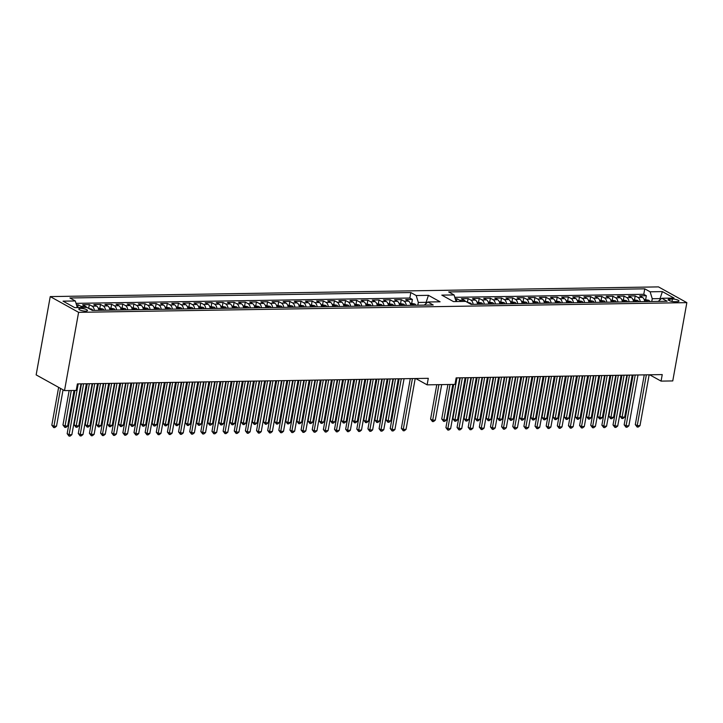 <?xml version="1.0" encoding="UTF-8"?>
<svg xmlns="http://www.w3.org/2000/svg" width="723" height="723" viewBox="0 0 723 723"><rect width="100%" height="100%" fill="white"/><g stroke="black" fill="none" stroke-linecap="round" stroke-linejoin="round"><path stroke-width="1.08" d="M644.247 374.876L635.3 424.618L637.216 425.684L646.362 374.839M640 425.639L638.282 427.031L637.171 427.049L637.216 425.684L640 425.639L649.146 374.803M637.171 427.049L635.3 424.618M644.13 299.485L648.811 300.289A3.633 2.124 89.1 0 1 649.814 301.527M627.338 375.147L619.963 416.114L621.879 417.171L624.672 417.126L632.236 375.065M647.7 301.554A3.633 2.124 -90.9 0 0 647.239 300.795L645.901 300.822A3.633 2.124 89.1 0 1 646.362 301.581M629.453 375.11L621.843 418.536L619.963 416.114M624.672 417.126L622.955 418.518L621.843 418.536M633.104 375.056L624.157 424.799L626.073 425.856L635.219 375.02M628.856 425.811L627.148 427.203L626.028 427.221L626.073 425.856L628.856 425.811L638.011 374.975M626.028 427.221L624.157 424.799M621.97 375.237L613.023 424.97L614.939 426.037L624.085 375.201M617.722 425.992L616.005 427.383L614.893 427.401L614.939 426.037L617.722 425.992L626.868 375.156M614.893 427.401L613.023 424.97M610.827 375.409L601.879 425.151L603.795 426.218L612.941 375.373M606.579 426.172L604.862 427.564L603.75 427.573L603.795 426.218L606.579 426.172L615.725 375.336M603.75 427.573L601.879 425.151M599.692 375.589L590.736 425.332L592.652 426.389L601.798 375.553M595.436 426.344L593.728 427.736L592.607 427.754L592.652 426.389L595.436 426.344L604.591 375.508M592.607 427.754L590.736 425.332M632.986 299.665L637.668 300.461A3.633 2.124 89.1 0 1 638.68 301.699M616.195 375.327L608.829 416.285L610.745 417.352L613.529 417.307L621.093 375.246M636.565 301.735A3.633 2.124 -90.9 0 0 636.095 300.976L634.758 300.994A3.633 2.124 89.1 0 1 635.228 301.753M618.31 375.291L610.7 418.716L608.829 416.285M613.529 417.307L611.812 418.698L610.7 418.716M621.843 299.837L626.525 300.641A3.633 2.124 89.1 0 1 627.537 301.88M605.061 375.499L597.686 416.466L599.602 417.533L602.386 417.487L609.959 375.427M625.422 301.916A3.633 2.124 -90.9 0 0 624.961 301.157L623.624 301.175A3.633 2.124 89.1 0 1 624.085 301.934M607.175 375.472L599.557 418.888L597.686 416.466M602.386 417.487L600.668 418.87L599.557 418.888M610.709 300.018L615.39 300.822A3.633 2.124 89.1 0 1 616.394 302.06M593.917 375.68L586.543 416.638L588.459 417.704L591.251 417.659L598.816 375.599M614.279 302.087A3.633 2.124 -90.9 0 0 613.818 301.328L612.48 301.355A3.633 2.124 89.1 0 1 612.941 302.115M596.032 375.644L588.423 419.069L586.543 416.638M591.251 417.659L589.534 419.051L588.423 419.069M599.566 300.199L604.247 300.994A3.633 2.124 89.1 0 1 605.259 302.232M582.774 375.861L575.409 416.819L577.325 417.885L580.108 417.84L587.672 375.779M603.145 302.268A3.633 2.124 -90.9 0 0 602.675 301.509L601.337 301.527A3.633 2.124 89.1 0 1 601.807 302.286M584.889 375.824L577.279 419.25L575.409 416.819M580.108 417.84L578.391 419.232L577.279 419.25M588.549 375.761L579.602 425.504L581.518 426.57L590.664 375.734M584.301 426.525L582.584 427.917L581.473 427.935L581.518 426.57L584.301 426.525L593.447 375.689M581.473 427.935L579.602 425.504M588.423 300.37L593.104 301.175A3.633 2.124 89.1 0 1 594.116 302.413M571.64 376.032L564.265 416.999L566.181 418.057L568.965 418.021L576.538 375.96M592.001 302.449A3.633 2.124 -90.9 0 0 591.541 301.69L590.203 301.708A3.633 2.124 89.1 0 1 590.664 302.467M573.755 376.005L566.136 419.421L564.265 416.999M568.965 418.021L567.257 419.403L566.136 419.421M577.406 375.942L568.459 425.684L570.375 426.751L579.521 375.906M573.158 426.706L571.441 428.088L570.33 428.106L570.375 426.751L573.158 426.706L582.304 375.861M570.33 428.106L568.459 425.684M577.288 300.551L581.97 301.346A3.633 2.124 89.1 0 1 582.973 302.585M560.497 376.213L553.122 417.171L555.047 418.237L557.831 418.192L565.395 376.132M580.858 302.621A3.633 2.124 -90.9 0 0 580.397 301.862L579.06 301.889A3.633 2.124 89.1 0 1 579.521 302.648M562.611 376.177L555.002 419.602L553.122 417.171M557.831 418.192L556.114 419.584L555.002 419.602M566.272 376.123L557.316 425.856L559.231 426.922L568.377 376.087M562.024 426.877L560.307 428.269L559.186 428.287L559.231 426.922L562.024 426.877L571.17 376.041M559.186 428.287L557.316 425.856M566.145 300.723L570.827 301.527A3.633 2.124 89.1 0 1 571.839 302.765M549.353 376.394L541.988 417.352L543.904 418.418L546.687 418.373L554.252 376.312M569.724 302.801A3.633 2.124 -90.9 0 0 569.254 302.042L567.917 302.06A3.633 2.124 89.1 0 1 568.386 302.82M551.468 376.358L543.859 419.783L541.988 417.352M546.687 418.373L544.97 419.765L543.859 419.783M555.128 376.294L546.181 426.037L548.097 427.103L557.243 376.267M550.881 427.058L549.164 428.45L548.052 428.468L548.097 427.103L550.881 427.058L560.027 376.222M548.052 428.468L546.181 426.037M555.002 300.904L559.692 301.708A3.633 2.124 89.1 0 1 560.696 302.946M538.219 376.566L530.845 417.533L532.761 418.59L535.544 418.545L543.118 376.493M558.581 302.973A3.633 2.124 -90.9 0 0 558.12 302.223L556.782 302.241A3.633 2.124 89.1 0 1 557.243 303M540.334 376.529L532.715 419.955L530.845 417.533M535.544 418.545L533.836 419.936L532.715 419.955M543.985 376.475L535.038 426.218L536.954 427.275L546.1 376.439M539.738 427.239L538.02 428.622L536.909 428.64L536.954 427.275L539.738 427.239L548.884 376.394M536.909 428.64L535.038 426.218M543.868 301.084L548.549 301.88A3.633 2.124 89.1 0 1 549.561 303.118M527.076 376.746L519.71 417.704L521.626 418.771L524.41 418.725L531.974 376.665M547.438 303.154A3.633 2.124 -90.9 0 0 546.977 302.395L545.639 302.422A3.633 2.124 89.1 0 1 546.1 303.172M529.191 376.71L521.581 420.135L519.71 417.704M524.41 418.725L522.693 420.117L521.581 420.135M532.724 301.256L537.406 302.06A3.633 2.124 89.1 0 1 538.418 303.299M515.933 376.927L508.567 417.885L510.483 418.951L513.267 418.906L520.831 376.846M536.303 303.335A3.633 2.124 -90.9 0 0 535.833 302.576L534.505 302.594A3.633 2.124 89.1 0 1 534.966 303.353M518.048 376.891L510.438 420.316L508.567 417.885M513.267 418.906L511.55 420.298L510.438 420.316M521.581 301.437L526.272 302.241A3.633 2.124 89.1 0 1 527.275 303.479M504.799 377.099L497.424 418.066L499.34 419.123L502.124 419.078L509.697 377.026M525.16 303.506A3.633 2.124 -90.9 0 0 524.699 302.756L523.362 302.774A3.633 2.124 89.1 0 1 523.823 303.533M506.913 377.063L499.295 420.488L497.424 418.066M502.124 419.078L500.415 420.47L499.295 420.488M510.447 301.618L515.128 302.413A3.633 2.124 89.1 0 1 516.141 303.651M493.655 377.279L486.29 418.237L488.206 419.304L490.989 419.259L498.554 377.198M514.017 303.687A3.633 2.124 -90.9 0 0 513.556 302.928L512.218 302.955A3.633 2.124 89.1 0 1 512.679 303.705M495.77 377.243L488.161 420.669L486.29 418.237M490.989 419.259L489.272 420.65L488.161 420.669M499.304 301.789L503.985 302.594A3.633 2.124 89.1 0 1 504.997 303.832M482.512 377.451L475.147 418.418L477.063 419.485L479.846 419.439L487.41 377.379M502.883 303.868A3.633 2.124 -90.9 0 0 502.413 303.109L501.084 303.127A3.633 2.124 89.1 0 1 501.545 303.886M484.627 377.424L477.017 420.849L475.147 418.418M479.846 419.439L478.129 420.831L477.017 420.849M532.851 376.656L523.895 426.389L525.811 427.456L534.966 376.62M528.603 427.41L526.886 428.802L525.766 428.82L525.811 427.456L528.603 427.41L537.749 376.575M525.766 428.82L523.895 426.389M521.708 376.828L512.761 426.57L514.677 427.636L523.823 376.8M517.46 427.591L515.743 428.983L514.631 429.001L514.677 427.636L517.46 427.591L526.606 376.755M514.631 429.001L512.761 426.57M510.565 377.008L501.617 426.751L503.533 427.808L512.679 376.972M506.317 427.763L504.6 429.155L503.488 429.173L503.533 427.808L506.317 427.763L515.463 376.927M503.488 429.173L501.617 426.751M499.43 377.189L490.474 426.922L492.39 427.989L501.545 377.153M495.183 427.944L493.466 429.335L492.354 429.354L492.39 427.989L495.183 427.944L504.329 377.108M492.354 429.354L490.474 426.922M488.287 377.361L479.34 427.103L481.256 428.17L490.402 377.334M484.039 428.124L482.322 429.516L481.211 429.534L481.256 428.17L484.039 428.124L493.185 377.289M481.211 429.534L479.34 427.103M477.144 377.542L468.197 427.284L470.113 428.341L479.259 377.505M472.896 428.296L471.179 429.688L470.067 429.706L470.113 428.341L472.896 428.296L482.042 377.46M470.067 429.706L468.197 427.284M488.161 301.97L492.851 302.774A3.633 2.124 89.1 0 1 493.854 304.012M471.378 377.632L464.003 418.599L465.919 419.656L468.703 419.611L476.276 377.551M491.739 304.04A3.633 2.124 -90.9 0 0 491.279 303.28L489.941 303.308A3.633 2.124 89.1 0 1 490.402 304.067M473.493 377.596L465.874 421.021L464.003 418.599M468.703 419.611L466.995 421.003L465.874 421.021M477.026 302.151L481.708 302.946A3.633 2.124 89.1 0 1 482.72 304.184M460.235 377.813L452.869 418.771L454.785 419.837L457.569 419.792L465.133 377.731M480.596 304.22A3.633 2.124 -90.9 0 0 480.135 303.461L478.798 303.479A3.633 2.124 89.1 0 1 479.259 304.238M462.349 377.777L454.74 421.202L452.869 418.771M457.569 419.792L455.851 421.184L454.74 421.202M466.01 377.722L457.053 427.456L458.969 428.522L468.124 377.686M461.762 428.477L460.045 429.869L458.933 429.887L458.969 428.522L461.762 428.477L470.908 377.641M458.933 429.887L457.053 427.456M467.356 302.304L470.565 303.127A3.633 2.124 89.1 0 1 471.577 304.365M447.926 384.509L441.726 418.951L443.642 420.018L446.425 419.973L452.824 384.437M450.031 384.482L443.597 421.373L441.726 418.951M446.425 419.973L444.708 421.364L443.597 421.373M453.692 384.419L445.919 427.636L447.835 428.703L456.981 377.858M450.619 428.658L448.902 430.049L447.79 430.068L447.835 428.703L450.619 428.658L459.765 377.822M447.79 430.068L445.919 427.636M436.782 384.69L430.583 419.132L432.499 420.19L435.291 420.144L441.681 384.609M438.897 384.654L432.453 421.554L430.583 419.132M435.291 420.144L433.574 421.536L432.453 421.554M410.303 378.608L401.355 428.35L403.271 429.408L412.417 378.572M406.055 429.363L404.347 430.754L403.226 430.772L403.271 429.408L406.055 429.363L415.21 378.527M403.226 430.772L401.355 428.35M410.185 303.217L414.866 304.012A3.633 2.124 89.1 0 1 415.879 305.251M393.393 378.879L386.028 419.837L387.944 420.903L390.727 420.858L398.292 378.798M413.755 305.287A3.633 2.124 -90.9 0 0 413.294 304.528L411.956 304.546A3.633 2.124 89.1 0 1 412.426 305.305M395.508 378.843L387.899 422.268L386.028 419.837M390.727 420.858L389.01 422.25L387.899 422.268M399.168 378.78L390.221 428.522L392.137 429.589L401.283 378.753M394.921 429.543L393.204 430.935L392.092 430.953L392.137 429.589L394.921 429.543L404.067 378.707M392.092 430.953L390.221 428.522M399.042 303.389L403.723 304.193A3.633 2.124 89.1 0 1 404.735 305.431M382.259 379.051L374.885 420.018L376.8 421.075L379.584 421.039L387.157 378.979M402.621 305.468A3.633 2.124 -90.9 0 0 402.16 304.708L400.822 304.726A3.633 2.124 89.1 0 1 401.283 305.486M384.365 379.024L376.755 422.44L374.885 420.018M379.584 421.039L377.867 422.422L376.755 422.44M388.025 378.96L379.078 428.703L380.994 429.76L390.14 378.924M383.777 429.724L382.06 431.107L380.949 431.125L380.994 429.76L383.777 429.724L392.923 378.879M380.949 431.125L379.078 428.703M376.882 379.141L367.935 428.875L369.851 429.941L378.997 379.105M372.634 429.896L370.926 431.288L369.805 431.306L369.851 429.941L372.634 429.896L381.789 379.06M369.805 431.306L367.935 428.875M387.908 303.57L392.589 304.365A3.633 2.124 89.1 0 1 393.592 305.603M371.116 379.232L363.741 420.19L365.657 421.256L368.45 421.211L376.014 379.15M391.477 305.639A3.633 2.124 -90.9 0 0 391.016 304.88L389.679 304.907A3.633 2.124 89.1 0 1 390.14 305.666M373.231 379.195L365.612 422.621L363.741 420.19M368.45 421.211L366.733 422.603L365.612 422.621M376.764 303.741L381.446 304.546A3.633 2.124 89.1 0 1 382.458 305.784M359.973 379.412L352.607 420.37L354.523 421.437L357.307 421.392L364.871 379.331M380.343 305.82A3.633 2.124 -90.9 0 0 379.873 305.061L378.536 305.079A3.633 2.124 89.1 0 1 379.006 305.838M362.087 379.376L354.478 422.801L352.607 420.37M357.307 421.392L355.589 422.783L354.478 422.801M365.748 379.313L356.801 429.055L358.716 430.122L367.862 379.286M361.5 430.077L359.783 431.468L358.671 431.486L358.716 430.122L361.5 430.077L370.646 379.241M358.671 431.486L356.801 429.055M365.621 303.922L370.303 304.726A3.633 2.124 89.1 0 1 371.315 305.965M348.838 379.584L341.464 420.551L343.38 421.608L346.163 421.563L353.737 379.512M369.2 305.992A3.633 2.124 -90.9 0 0 368.739 305.242L367.401 305.26A3.633 2.124 89.1 0 1 367.862 306.019M350.944 379.548L343.335 422.973L341.464 420.551M346.163 421.563L344.446 422.955L343.335 422.973M354.604 379.494L345.657 429.236L347.573 430.293L356.719 379.458M350.357 430.257L348.64 431.64L347.528 431.658L347.573 430.293L350.357 430.257L359.503 379.412M347.528 431.658L345.657 429.236M343.47 379.674L334.514 429.408L336.43 430.474L345.576 379.638M339.214 430.429L337.505 431.821L336.385 431.839L336.43 430.474L339.214 430.429L348.369 379.593M336.385 431.839L334.514 429.408M332.327 379.846L323.38 429.589L325.296 430.655L334.442 379.819M328.079 430.61L326.362 432.002L325.251 432.02L325.296 430.655L328.079 430.61L337.225 379.774M325.251 432.02L323.38 429.589M321.184 380.027L312.237 429.769L314.153 430.827L323.298 379.991M316.936 430.781L315.219 432.173L314.107 432.191L314.153 430.827L316.936 430.781L326.082 379.946M314.107 432.191L312.237 429.769M310.05 380.208L301.093 429.941L303.009 431.007L312.155 380.171M305.802 430.962L304.085 432.354L302.964 432.372L303.009 431.007L305.802 430.962L314.948 380.126M302.964 432.372L301.093 429.941M298.906 380.379L289.959 430.122L291.875 431.188L301.021 380.352M294.659 431.143L292.942 432.535L291.83 432.553L291.875 431.188L294.659 431.143L303.805 380.307M291.83 432.553L289.959 430.122M287.763 380.56L278.816 430.302L280.732 431.36L289.878 380.524M283.515 431.315L281.798 432.706L280.687 432.725L280.732 431.36L283.515 431.315L292.661 380.479M280.687 432.725L278.816 430.302M276.629 380.741L267.673 430.474L269.589 431.541L278.744 380.705M272.381 431.495L270.664 432.887L269.543 432.905L269.589 431.541L272.381 431.495L281.527 380.66M269.543 432.905L267.673 430.474M265.486 380.913L256.538 430.655L258.454 431.721L267.6 380.876M261.238 431.676L259.521 433.068L258.409 433.086L258.454 431.721L261.238 431.676L270.384 380.84M258.409 433.086L256.538 430.655M254.342 381.093L245.395 430.836L247.311 431.893L256.457 381.057M250.095 431.848L248.378 433.24L247.266 433.258L247.311 431.893L250.095 431.848L259.241 381.012M247.266 433.258L245.395 430.836M243.208 381.265L234.252 431.007L236.168 432.074L245.323 381.238M238.961 432.029L237.243 433.42L236.123 433.439L236.168 432.074L238.961 432.029L248.106 381.193M236.123 433.439L234.252 431.007M232.065 381.446L223.118 431.188L225.034 432.255L234.18 381.41M227.817 432.209L226.1 433.592L224.989 433.61L225.034 432.255L227.817 432.209L236.963 381.364M224.989 433.61L223.118 431.188M220.922 381.627L211.975 431.369L213.891 432.426L223.036 381.59M216.674 432.381L214.957 433.773L213.845 433.791L213.891 432.426L216.674 432.381L225.82 381.545M213.845 433.791L211.975 431.369M209.787 381.798L200.831 431.541L202.747 432.607L211.902 381.771M205.54 432.562L203.823 433.954L202.711 433.972L202.747 432.607L205.54 432.562L214.686 381.726M202.711 433.972L200.831 431.541M198.644 381.979L189.697 431.721L191.613 432.779L200.759 381.943M194.397 432.743L192.679 434.125L191.568 434.143L191.613 432.779L194.397 432.743L203.543 381.898M191.568 434.143L189.697 431.721M187.501 382.16L178.554 431.893L180.47 432.96L189.616 382.124M183.253 432.914L181.536 434.306L180.425 434.324L180.47 432.96L183.253 432.914L192.399 382.078M180.425 434.324L178.554 431.893M176.367 382.331L167.411 432.074L169.336 433.14L178.482 382.304M172.119 433.095L170.402 434.487L169.29 434.505L169.336 433.14L172.119 433.095L181.265 382.259M169.29 434.505L167.411 432.074M165.224 382.512L156.276 432.255L158.192 433.312L167.338 382.476M160.976 433.276L159.259 434.659L158.147 434.677L158.192 433.312L160.976 433.276L170.122 382.431M158.147 434.677L156.276 432.255M154.08 382.693L145.133 432.426L147.049 433.493L156.195 382.657M149.833 433.448L148.125 434.839L147.004 434.857L147.049 433.493L149.833 433.448L158.979 382.612M147.004 434.857L145.133 432.426M142.946 382.865L133.99 432.607L135.915 433.673L145.061 382.838M138.699 433.628L136.981 435.02L135.87 435.038L135.915 433.673L138.699 433.628L147.844 382.792M135.87 435.038L133.99 432.607M131.803 383.045L122.856 432.788L124.772 433.845L133.918 383.009M127.555 433.8L125.838 435.192L124.727 435.21L124.772 433.845L127.555 433.8L136.701 382.964M124.727 435.21L122.856 432.788M120.66 383.226L111.713 432.96L113.628 434.026L122.774 383.19M116.412 433.981L114.704 435.373L113.583 435.391L113.628 434.026L116.412 433.981L125.567 383.145M113.583 435.391L111.713 432.96M109.525 383.398L100.578 433.14L102.494 434.207L111.64 383.371M105.278 434.161L103.561 435.553L102.449 435.571L102.494 434.207L105.278 434.161L114.424 383.326M102.449 435.571L100.578 433.14M98.382 383.579L89.435 433.321L91.351 434.378L100.497 383.542M94.135 434.333L92.417 435.725L91.306 435.743L91.351 434.378L94.135 434.333L103.281 383.497M91.306 435.743L89.435 433.321M87.248 383.759L78.292 433.493L80.208 434.559L89.354 383.723M82.991 434.514L81.283 435.906L80.163 435.924L80.208 434.559L82.991 434.514L92.146 383.678M80.163 435.924L78.292 433.493M74.93 390.456L67.158 433.673L69.074 434.74L78.22 383.895M71.857 434.695L70.14 436.086L69.028 436.105L69.074 434.74L71.857 434.695L81.003 383.859M69.028 436.105L67.158 433.673M85.594 311.125A4.392 1.139 10.2 0 0 87.465 310.547A4.392 1.139 10.2 0 0 85.242 309.11A4.392 1.139 10.2 0 0 80.687 308.405A4.392 1.139 10.2 0 0 78.816 308.992A4.392 1.139 10.2 0 0 81.039 310.42A4.392 1.139 10.2 0 0 85.594 311.125M78.599 312.336L64.51 390.619L36.15 374.885L50.239 296.593L658.49 286.895L686.85 302.639L78.599 312.336L50.239 296.593M644.663 301.608A5.486 3.208 -90.9 0 0 642.458 297.388L639.665 295.834L646.344 295.734L645.675 299.458M640.207 301.681A5.486 3.208 -90.9 0 0 638.002 297.46L635.21 295.906L634.541 299.638M635.21 295.906L628.522 296.014L631.324 297.569A5.486 3.208 -90.9 0 1 633.52 301.78M622.386 301.961A5.486 3.208 -90.9 0 0 620.18 297.74L617.379 296.195L624.066 296.087L623.398 299.81M611.242 302.142A5.486 3.208 -90.9 0 0 609.037 297.921L606.245 296.367L612.923 296.267L612.254 299.991M600.108 302.313A5.486 3.208 -90.9 0 0 597.903 298.102L595.101 296.547L601.789 296.439L601.12 300.172M588.965 302.494A5.486 3.208 -90.9 0 0 586.76 298.274L583.967 296.728L590.646 296.62L589.977 300.343M577.822 302.675A5.486 3.208 -90.9 0 0 575.616 298.454L572.824 296.9L579.503 296.791L578.834 300.524M566.687 302.847A5.486 3.208 -90.9 0 0 564.482 298.635L561.681 297.081L568.368 296.972L567.7 300.705M555.544 303.027A5.486 3.208 -90.9 0 0 553.339 298.807L550.546 297.261L557.225 297.153L556.556 300.876M544.401 303.199A5.486 3.208 -90.9 0 0 542.205 298.988L539.403 297.433L546.091 297.325L545.413 301.057M533.267 303.38A5.486 3.208 -90.9 0 0 531.062 299.168L528.26 297.614L534.948 297.505L534.279 301.238M522.123 303.561A5.486 3.208 -90.9 0 0 519.918 299.34L517.126 297.795L523.804 297.686L523.136 301.41M510.98 303.732A5.486 3.208 -90.9 0 0 508.784 299.521L505.983 297.966L512.67 297.858L511.992 301.59M499.846 303.913A5.486 3.208 -90.9 0 0 497.641 299.702L494.839 298.147L501.527 298.039L500.858 301.771M488.703 304.094A5.486 3.208 -90.9 0 0 486.498 299.873L483.705 298.319L490.384 298.219L489.715 301.943M477.56 304.266A5.486 3.208 -90.9 0 0 475.363 300.054L472.562 298.5L479.25 298.391L478.572 302.124M465.404 301.401A5.486 3.208 -90.9 0 0 464.22 300.235L461.419 298.68L468.106 298.572L467.438 302.304M410.718 305.332A5.486 3.208 -90.9 0 0 408.522 301.12L405.72 299.566L412.408 299.458L411.73 303.19M399.584 305.513A5.486 3.208 -90.9 0 0 397.379 301.292L394.577 299.747L401.265 299.638L400.596 303.362M388.441 305.693A5.486 3.208 -90.9 0 0 386.236 301.473L383.443 299.918L390.122 299.81L389.453 303.543M377.298 305.865A5.486 3.208 -90.9 0 0 375.101 301.654L372.3 300.099L378.988 299.991L378.31 303.723M366.163 306.046A5.486 3.208 -90.9 0 0 363.958 301.825L361.157 300.28L367.844 300.172L367.176 303.895M355.02 306.218A5.486 3.208 -90.9 0 0 352.815 302.006L350.022 300.452L356.701 300.343L356.032 304.076M343.886 306.398A5.486 3.208 -90.9 0 0 341.681 302.187L338.879 300.632L345.567 300.524L344.898 304.256M332.743 306.579A5.486 3.208 -90.9 0 0 330.538 302.359L327.745 300.804L334.424 300.705L333.755 304.428M321.599 306.751A5.486 3.208 -90.9 0 0 319.394 302.539L316.602 300.985L323.28 300.876L322.612 304.609M310.465 306.932A5.486 3.208 -90.9 0 0 308.26 302.72L305.458 301.166L312.146 301.057L311.477 304.79M299.322 307.112A5.486 3.208 -90.9 0 0 297.117 302.892L294.324 301.337L301.003 301.238L300.334 304.961M288.179 307.284A5.486 3.208 -90.9 0 0 285.983 303.073L283.181 301.518L289.869 301.41L289.191 305.142M277.045 307.465A5.486 3.208 -90.9 0 0 274.839 303.253L272.038 301.699L278.726 301.59L278.057 305.323M265.901 307.646A5.486 3.208 -90.9 0 0 263.696 303.425L260.904 301.871L267.582 301.771L266.914 305.495M254.758 307.817A5.486 3.208 -90.9 0 0 252.562 303.606L249.76 302.051L256.448 301.943L255.77 305.675M243.624 307.998A5.486 3.208 -90.9 0 0 241.419 303.777L238.617 302.232L245.305 302.124L244.636 305.847M232.481 308.179A5.486 3.208 -90.9 0 0 230.276 303.958L227.483 302.404L234.162 302.304L233.493 306.028M221.337 308.35A5.486 3.208 -90.9 0 0 219.141 304.139L216.34 302.585L223.027 302.476L222.35 306.209M210.203 308.531A5.486 3.208 -90.9 0 0 207.998 304.311L205.196 302.765L211.884 302.657L211.215 306.38M199.06 308.712A5.486 3.208 -90.9 0 0 196.855 304.491L194.062 302.937L200.741 302.829L200.072 306.561M187.917 308.884A5.486 3.208 -90.9 0 0 185.721 304.672L182.919 303.118L189.607 303.009L188.929 306.742M176.783 309.064A5.486 3.208 -90.9 0 0 174.577 304.844L171.776 303.299L178.464 303.19L177.795 306.914M165.639 309.236A5.486 3.208 -90.9 0 0 163.434 305.025L160.642 303.47L167.32 303.362L166.652 307.094M154.496 309.417A5.486 3.208 -90.9 0 0 152.3 305.205L149.498 303.651L156.186 303.543L155.508 307.275M143.362 309.598A5.486 3.208 -90.9 0 0 141.157 305.377L138.355 303.823L145.043 303.723L144.374 307.447M132.219 309.769A5.486 3.208 -90.9 0 0 130.013 305.558L127.221 304.003L133.9 303.895L133.231 307.627M121.075 309.95A5.486 3.208 -90.9 0 0 118.879 305.739L116.078 304.184L122.765 304.076L122.088 307.808M109.941 310.131A5.486 3.208 -90.9 0 0 107.736 305.91L104.934 304.356L111.622 304.256L110.953 307.98M98.798 310.303A5.486 3.208 -90.9 0 0 96.593 306.091L93.8 304.537L100.479 304.428L99.81 308.161M86.643 307.438A5.486 3.208 -90.9 0 0 85.459 306.272L82.657 304.717L89.345 304.609L88.676 308.341M672.417 299.015L669.968 299.06A4.257 1.103 10.2 0 0 668.151 299.62A4.257 1.103 10.2 0 0 670.302 301.012A4.257 1.103 10.2 0 0 674.722 301.699L677.171 301.654A4.257 1.103 10.2 0 0 678.978 301.093A4.257 1.103 10.2 0 0 676.827 299.702A4.257 1.103 10.2 0 0 672.417 299.015L671.983 301.428M427.844 301.997L433.204 304.979L92.318 310.411L86.959 307.429L74.704 307.627L63.046 301.157L75.3 300.967L69.932 297.984L410.827 292.553L416.186 295.535L428.441 295.336L440.099 301.798L427.844 301.997L424.293 305.115M659.801 300.009L660.054 298.599L652.254 298.726L650.131 291.803L644.762 288.829L448.703 291.947L454.062 294.93L441.807 295.12L453.466 301.59L465.72 301.392L471.089 304.374L667.148 301.247L661.78 298.274L658.228 301.392M650.131 291.803L662.385 291.604L674.035 298.075L661.78 298.274M415.725 378.518L427.121 384.844L428.296 378.319L77.388 383.913L76.213 390.438L64.51 390.619M425.865 303.741L426.118 302.331L418.319 302.449L416.186 295.535M417.822 305.223L418.319 302.449M649.67 374.794L661.066 381.111L662.241 374.586L456.15 377.876L454.975 384.401L427.121 384.844M646.344 295.734L643.777 294.306L454.803 297.316M460.949 301.473A5.486 3.208 89.1 0 0 459.765 300.298L456.963 298.753L455.246 298.78M468.106 298.572L470.908 300.126A5.486 3.208 89.1 0 1 473.104 304.338M479.25 298.391L482.042 299.946A5.486 3.208 89.1 0 1 484.247 304.166M490.384 298.219L493.185 299.765A5.486 3.208 89.1 0 1 495.391 303.985M501.527 298.039L504.329 299.593A5.486 3.208 89.1 0 1 506.525 303.805M512.67 297.858L515.463 299.412A5.486 3.208 89.1 0 1 517.668 303.633M523.804 297.686L526.606 299.241A5.486 3.208 89.1 0 1 528.811 303.452M534.948 297.505L537.74 299.06A5.486 3.208 89.1 0 1 539.945 303.271M546.091 297.325L548.884 298.879A5.486 3.208 89.1 0 1 551.089 303.1M557.225 297.153L560.027 298.707A5.486 3.208 89.1 0 1 562.232 302.919M568.368 296.972L571.161 298.527A5.486 3.208 89.1 0 1 573.366 302.738M579.503 296.791L582.304 298.346A5.486 3.208 89.1 0 1 584.509 302.566M590.646 296.62L593.447 298.174A5.486 3.208 89.1 0 1 595.644 302.386M601.789 296.439L604.582 297.993A5.486 3.208 89.1 0 1 606.787 302.205M612.923 296.267L615.725 297.813A5.486 3.208 89.1 0 1 617.93 302.033M624.066 296.087L626.868 297.641A5.486 3.208 89.1 0 1 629.064 301.853M651.757 301.491L652.254 298.726M661.066 381.111L672.761 380.931L686.85 302.639M660.885 299.06L660.054 298.599L662.385 291.604M426.941 302.783L426.118 302.331L428.441 295.336M643.777 294.306L644.762 288.829M456.963 298.753L456.466 301.545M454.062 294.93L456.105 301.545M76.484 304.817L78.201 304.79L77.695 307.582M412.408 299.458L409.842 298.03L410.827 292.553M401.265 299.638L404.067 301.193A5.486 3.208 89.1 0 1 406.263 305.404M390.122 299.81L392.923 301.364A5.486 3.208 89.1 0 1 395.129 305.585M378.988 299.991L381.78 301.545A5.486 3.208 89.1 0 1 383.985 305.757M367.844 300.172L370.646 301.726A5.486 3.208 89.1 0 1 372.842 305.937M356.701 300.343L359.503 301.898A5.486 3.208 89.1 0 1 361.708 306.118M345.567 300.524L348.359 302.078A5.486 3.208 89.1 0 1 350.565 306.29M334.424 300.705L337.225 302.259A5.486 3.208 89.1 0 1 339.421 306.471M323.28 300.876L326.082 302.431A5.486 3.208 89.1 0 1 328.287 306.651M312.146 301.057L314.939 302.612A5.486 3.208 89.1 0 1 317.144 306.823M301.003 301.238L303.805 302.783A5.486 3.208 89.1 0 1 306.001 307.004M289.869 301.41L292.661 302.964A5.486 3.208 89.1 0 1 294.867 307.185M278.726 301.59L281.518 303.145A5.486 3.208 89.1 0 1 283.723 307.356M267.582 301.771L270.384 303.317A5.486 3.208 89.1 0 1 272.589 307.537M256.448 301.943L259.241 303.497A5.486 3.208 89.1 0 1 261.446 307.709M245.305 302.124L248.097 303.678A5.486 3.208 89.1 0 1 250.303 307.89M234.162 302.304L236.963 303.85A5.486 3.208 89.1 0 1 239.168 308.07M223.027 302.476L225.82 304.031A5.486 3.208 89.1 0 1 228.025 308.242M211.884 302.657L214.686 304.211A5.486 3.208 89.1 0 1 216.882 308.423M200.741 302.829L203.543 304.383A5.486 3.208 89.1 0 1 205.748 308.604M189.607 303.009L192.399 304.564A5.486 3.208 89.1 0 1 194.604 308.775M178.464 303.19L181.265 304.745A5.486 3.208 89.1 0 1 183.461 308.956M167.32 303.362L170.122 304.916A5.486 3.208 89.1 0 1 172.327 309.137M156.186 303.543L158.979 305.097A5.486 3.208 89.1 0 1 161.184 309.308M145.043 303.723L147.844 305.278A5.486 3.208 89.1 0 1 150.041 309.489M133.9 303.895L136.701 305.449A5.486 3.208 89.1 0 1 138.906 309.67M122.765 304.076L125.558 305.63A5.486 3.208 89.1 0 1 127.763 309.842M111.622 304.256L114.424 305.802A5.486 3.208 89.1 0 1 116.62 310.022M100.479 304.428L103.281 305.983A5.486 3.208 89.1 0 1 105.486 310.203M89.345 304.609L92.137 306.163A5.486 3.208 89.1 0 1 94.342 310.375M78.201 304.79L81.003 306.335A5.486 3.208 89.1 0 1 82.187 307.51M75.3 300.967L77.334 307.582M409.842 298.03L76.032 303.353M354.487 304.103L359.168 304.898A3.633 2.124 89.1 0 1 360.171 306.136M337.695 379.765L330.321 420.723L332.237 421.789L335.029 421.744L342.594 379.683M358.057 306.172A3.633 2.124 -90.9 0 0 357.596 305.413L356.258 305.44A3.633 2.124 89.1 0 1 356.719 306.191M339.81 379.729L332.2 423.154L330.321 420.723M335.029 421.744L333.312 423.136L332.2 423.154M343.344 304.275L348.025 305.079A3.633 2.124 89.1 0 1 349.037 306.317M326.552 379.937L319.186 420.903L321.102 421.97L323.886 421.925L331.45 379.864M346.923 306.353A3.633 2.124 -90.9 0 0 346.453 305.594L345.115 305.612A3.633 2.124 89.1 0 1 345.585 306.371M328.667 379.909L321.057 423.335L319.186 420.903M323.886 421.925L322.169 423.317L321.057 423.335M332.2 304.455L336.882 305.26A3.633 2.124 89.1 0 1 337.894 306.498M315.418 380.117L308.043 421.084L309.959 422.142L312.743 422.096L320.316 380.036M335.779 306.525A3.633 2.124 -90.9 0 0 335.318 305.775L333.981 305.793A3.633 2.124 89.1 0 1 334.442 306.552M317.533 380.081L309.914 423.506L308.043 421.084M312.743 422.096L311.026 423.488L309.914 423.506M321.066 304.636L325.748 305.431A3.633 2.124 89.1 0 1 326.751 306.669M304.275 380.298L296.9 421.256L298.825 422.322L301.608 422.277L309.173 380.217M324.636 306.706A3.633 2.124 -90.9 0 0 324.175 305.946L322.838 305.974A3.633 2.124 89.1 0 1 323.298 306.724M306.389 380.262L298.78 423.687L296.9 421.256M301.608 422.277L299.891 423.669L298.78 423.687M309.923 304.808L314.604 305.612A3.633 2.124 89.1 0 1 315.617 306.85M293.131 380.47L285.766 421.437L287.682 422.503L290.465 422.458L298.03 380.397M313.502 306.886A3.633 2.124 -90.9 0 0 313.032 306.127L311.694 306.145A3.633 2.124 89.1 0 1 312.164 306.904M295.246 380.443L287.637 423.868L285.766 421.437M290.465 422.458L288.748 423.85L287.637 423.868M298.78 304.989L303.47 305.793A3.633 2.124 89.1 0 1 304.473 307.031M281.997 380.65L274.623 421.617L276.538 422.675L279.322 422.63L286.895 380.569M302.359 307.058A3.633 2.124 -90.9 0 0 301.898 306.299L300.56 306.326A3.633 2.124 89.1 0 1 301.021 307.085M284.112 380.614L276.493 424.04L274.623 421.617M279.322 422.63L277.614 424.021L276.493 424.04M287.646 305.169L292.327 305.965A3.633 2.124 89.1 0 1 293.339 307.203M270.854 380.831L263.479 421.789L265.404 422.856L268.188 422.81L275.752 380.75M291.215 307.239A3.633 2.124 -90.9 0 0 290.754 306.48L289.417 306.498A3.633 2.124 89.1 0 1 289.878 307.257M272.969 380.795L265.359 424.22L263.479 421.789M268.188 422.81L266.471 424.202L265.359 424.22M276.502 305.341L281.184 306.145A3.633 2.124 89.1 0 1 282.196 307.383M259.711 381.003L252.345 421.97L254.261 423.036L257.045 422.991L264.609 380.931M280.081 307.42A3.633 2.124 -90.9 0 0 279.611 306.66L278.274 306.679A3.633 2.124 89.1 0 1 278.744 307.438M261.825 380.976L254.216 424.392L252.345 421.97M257.045 422.991L255.327 424.374L254.216 424.392M265.359 305.522L270.05 306.326A3.633 2.124 89.1 0 1 271.053 307.564M248.576 381.184L241.202 422.151L243.118 423.208L245.901 423.163L253.475 381.102M268.938 307.591A3.633 2.124 -90.9 0 0 268.477 306.832L267.139 306.859A3.633 2.124 89.1 0 1 267.6 307.618M250.691 381.148L243.073 424.573L241.202 422.151M245.901 423.163L244.193 424.555L243.073 424.573M254.225 305.702L258.906 306.498A3.633 2.124 89.1 0 1 259.919 307.736M237.433 381.364L230.068 422.322L231.984 423.389L234.767 423.344L242.332 381.283M257.795 307.772A3.633 2.124 -90.9 0 0 257.334 307.013L255.996 307.031A3.633 2.124 89.1 0 1 256.457 307.79M239.548 381.328L231.938 424.753L230.068 422.322M234.767 423.344L233.05 424.735L231.938 424.753M243.082 305.874L247.763 306.679A3.633 2.124 89.1 0 1 248.775 307.917M226.29 381.536L218.924 422.503L220.84 423.561L223.624 423.524L231.188 381.464M246.66 307.953A3.633 2.124 -90.9 0 0 246.191 307.194L244.862 307.212A3.633 2.124 89.1 0 1 245.323 307.971M228.405 381.509L220.795 424.925L218.924 422.503M223.624 423.524L221.907 424.907L220.795 424.925M231.938 306.055L236.629 306.859A3.633 2.124 89.1 0 1 237.632 308.088M215.156 381.717L207.781 422.675L209.697 423.741L212.481 423.696L220.054 381.636M235.517 308.125A3.633 2.124 -90.9 0 0 235.056 307.365L233.719 307.392A3.633 2.124 89.1 0 1 234.18 308.152M217.271 381.681L209.652 425.106L207.781 422.675M212.481 423.696L210.773 425.088L209.652 425.106M220.804 306.227L225.486 307.031A3.633 2.124 89.1 0 1 226.498 308.269M204.013 381.898L196.647 422.856L198.563 423.922L201.346 423.877L208.911 381.816M224.374 308.305A3.633 2.124 -90.9 0 0 223.913 307.546L222.576 307.564A3.633 2.124 89.1 0 1 223.036 308.323M206.127 381.861L198.518 425.287L196.647 422.856M201.346 423.877L199.629 425.269L198.518 425.287M209.661 306.407L214.342 307.212A3.633 2.124 89.1 0 1 215.355 308.45M192.869 382.069L185.504 423.036L187.42 424.094L190.203 424.058L197.777 381.997M213.24 308.486A3.633 2.124 -90.9 0 0 212.77 307.727L211.441 307.745A3.633 2.124 89.1 0 1 211.902 308.504M194.984 382.042L187.374 425.458L185.504 423.036M190.203 424.058L188.486 425.44L187.374 425.458M198.518 306.588L203.208 307.383A3.633 2.124 89.1 0 1 204.211 308.622M181.735 382.25L174.36 423.208L176.276 424.274L179.06 424.229L186.633 382.169M202.097 308.658A3.633 2.124 -90.9 0 0 201.636 307.899L200.298 307.926A3.633 2.124 89.1 0 1 200.759 308.685M183.85 382.214L176.231 425.639L174.36 423.208M179.06 424.229L177.352 425.621L176.231 425.639M187.384 306.76L192.065 307.564A3.633 2.124 89.1 0 1 193.077 308.802M170.592 382.431L163.226 423.389L165.142 424.455L167.926 424.41L175.49 382.35M190.953 308.838A3.633 2.124 -90.9 0 0 190.492 308.079L189.155 308.097A3.633 2.124 89.1 0 1 189.625 308.857M172.707 382.395L165.097 425.82L163.226 423.389M167.926 424.41L166.209 425.802L165.097 425.82M176.24 306.941L180.922 307.745A3.633 2.124 89.1 0 1 181.934 308.983M159.449 382.603L152.083 423.57L153.999 424.627L156.783 424.582L164.356 382.53M179.819 309.01A3.633 2.124 -90.9 0 0 179.358 308.26L178.021 308.278A3.633 2.124 89.1 0 1 178.482 309.037M161.563 382.566L153.954 425.992L152.083 423.57M156.783 424.582L155.065 425.974L153.954 425.992M165.097 307.121L169.788 307.917A3.633 2.124 89.1 0 1 170.791 309.155M148.314 382.783L140.94 423.741L142.856 424.808L145.648 424.763L153.213 382.702M168.676 309.191A3.633 2.124 -90.9 0 0 168.215 308.432L166.877 308.459A3.633 2.124 89.1 0 1 167.338 309.209M150.429 382.747L142.811 426.172L140.94 423.741M145.648 424.763L143.931 426.154L142.811 426.172M153.963 307.293L158.644 308.097A3.633 2.124 89.1 0 1 159.656 309.336M137.171 382.955L129.806 423.922L131.722 424.988L134.505 424.943L142.07 382.883M157.533 309.372A3.633 2.124 -90.9 0 0 157.072 308.613L155.734 308.631A3.633 2.124 89.1 0 1 156.204 309.39M139.286 382.928L131.676 426.353L129.806 423.922M134.505 424.943L132.788 426.335L131.676 426.353M142.82 307.474L147.501 308.278A3.633 2.124 89.1 0 1 148.513 309.516M126.037 383.136L118.662 424.103L120.578 425.16L123.362 425.115L130.935 383.054M146.398 309.543A3.633 2.124 -90.9 0 0 145.938 308.784L144.6 308.811A3.633 2.124 89.1 0 1 145.061 309.571M128.143 383.1L120.533 426.525L118.662 424.103M123.362 425.115L121.645 426.507L120.533 426.525M131.685 307.655L136.367 308.45A3.633 2.124 89.1 0 1 137.37 309.688M114.894 383.317L107.519 424.274L109.435 425.341L112.228 425.296L119.792 383.235M135.255 309.724A3.633 2.124 -90.9 0 0 134.794 308.965L133.457 308.983A3.633 2.124 89.1 0 1 133.918 309.742M117.009 383.28L109.39 426.706L107.519 424.274M112.228 425.296L110.511 426.687L109.39 426.706M120.542 307.826L125.224 308.631A3.633 2.124 89.1 0 1 126.236 309.869M103.751 383.488L96.385 424.455L98.301 425.522L101.084 425.476L108.649 383.416M124.121 309.905A3.633 2.124 -90.9 0 0 123.651 309.146L122.314 309.164A3.633 2.124 89.1 0 1 122.783 309.923M105.865 383.461L98.256 426.886L96.385 424.455M101.084 425.476L99.367 426.868L98.256 426.886M109.399 308.007L114.08 308.811A3.633 2.124 89.1 0 1 115.093 310.05M92.616 383.669L85.242 424.636L87.158 425.693L89.941 425.648L97.515 383.588M112.978 310.077A3.633 2.124 -90.9 0 0 112.517 309.317L111.179 309.345A3.633 2.124 89.1 0 1 111.64 310.104M94.722 383.633L87.112 427.058L85.242 424.636M89.941 425.648L88.224 427.04L87.112 427.058M98.265 308.188L102.946 308.983A3.633 2.124 89.1 0 1 103.949 310.221M81.473 383.85L74.098 424.808L76.014 425.874L78.807 425.829L86.371 383.768M101.835 310.257A3.633 2.124 -90.9 0 0 101.374 309.498L100.036 309.516A3.633 2.124 89.1 0 1 100.497 310.275M83.588 383.814L75.978 427.239L74.098 424.808M78.807 425.829L77.09 427.221L75.978 427.239M88.586 308.341L91.803 309.164A3.633 2.124 89.1 0 1 92.815 310.402M69.155 390.547L62.964 424.988L64.88 426.055L67.664 426.01L74.053 390.474M71.27 390.519L64.835 427.41L62.964 424.988M67.664 426.01L65.947 427.392L64.835 427.41M58.626 387.356L51.821 425.169L53.737 426.227L56.521 426.181L63.064 389.824M60.542 388.414L53.692 427.591L51.821 425.169M56.521 426.181L54.803 427.573L53.692 427.591M648.739 300.262L644.419 300.334M647.103 301.563L647.239 300.795M637.605 300.443L633.276 300.506M635.96 301.744L636.095 300.976M626.461 300.623L622.132 300.687M624.817 301.925L624.961 301.157M615.318 300.795L610.998 300.867M613.682 302.097L613.818 301.328M604.184 300.976L599.855 301.039M602.539 302.277L602.675 301.509M593.041 301.148L588.712 301.22M591.396 302.458L591.541 301.69M581.907 301.328L577.578 301.401M580.262 302.63L580.397 301.862M570.763 301.509L566.434 301.572M569.118 302.81L569.254 302.042M559.62 301.681L555.291 301.753M557.975 302.991L558.12 302.223M548.486 301.862L544.157 301.934M546.841 303.163L546.977 302.395M537.343 302.042L533.014 302.106M535.698 303.344L535.833 302.576M526.199 302.214L521.879 302.286M524.555 303.515L524.699 302.756M515.065 302.395L510.736 302.467M513.42 303.696L513.556 302.928M503.922 302.576L499.593 302.639M502.277 303.877L502.413 303.109M492.779 302.747L488.459 302.82M491.143 304.049L491.279 303.28M481.645 302.928L477.316 303M480 304.229L480.135 303.461M470.501 303.109L468.847 303.127M414.803 303.994L410.474 304.058M413.158 305.296L413.294 304.528M403.66 304.166L399.331 304.238M402.015 305.477L402.16 304.708M392.517 304.347L388.197 304.419M390.881 305.648L391.016 304.88M381.383 304.528L377.054 304.591M379.738 305.829L379.873 305.061M370.239 304.699L365.91 304.772M368.594 306.01L368.739 305.242M638.002 297.46L642.458 297.388M459.765 300.298L464.22 300.235M470.908 300.126L475.363 300.054M482.042 299.946L486.498 299.873M493.185 299.765L497.641 299.702M504.329 299.593L508.784 299.521M515.463 299.412L519.918 299.34M526.606 299.241L531.062 299.168M537.74 299.06L542.205 298.988M548.884 298.879L553.339 298.807M560.027 298.707L564.482 298.635M571.161 298.527L575.616 298.454M582.304 298.346L586.76 298.274M593.447 298.174L597.903 298.102M604.582 297.993L609.037 297.921M615.725 297.813L620.18 297.74M626.868 297.641L631.324 297.569M404.067 301.193L408.522 301.12M81.003 306.335L85.459 306.272M92.137 306.163L96.593 306.091M103.281 305.983L107.736 305.91M114.424 305.802L118.879 305.739M125.558 305.63L130.013 305.558M136.701 305.449L141.157 305.377M147.844 305.278L152.3 305.205M158.979 305.097L163.434 305.025M170.122 304.916L174.577 304.844M181.265 304.745L185.721 304.672M192.399 304.564L196.855 304.491M203.543 304.383L207.998 304.311M214.686 304.211L219.141 304.139M225.82 304.031L230.276 303.958M236.963 303.85L241.419 303.777M248.097 303.678L252.562 303.606M259.241 303.497L263.696 303.425M270.384 303.317L274.839 303.253M281.518 303.145L285.983 303.073M292.661 302.964L297.117 302.892M303.805 302.783L308.26 302.72M314.939 302.612L319.394 302.539M326.082 302.431L330.538 302.359M337.225 302.259L341.681 302.187M348.359 302.078L352.815 302.006M359.503 301.898L363.958 301.825M370.646 301.726L375.101 301.654M381.78 301.545L386.236 301.473M392.923 301.364L397.379 301.292M669.652 300.786L669.968 299.06M359.096 304.88L354.776 304.952M357.46 306.181L357.596 305.413M347.962 305.061L343.633 305.124M346.317 306.362L346.453 305.594M336.819 305.233L332.49 305.305M335.174 306.534L335.318 305.775M325.675 305.413L321.355 305.486M324.04 306.715L324.175 305.946M314.541 305.594L310.212 305.657M312.896 306.895L313.032 306.127M303.398 305.766L299.069 305.838M301.753 307.067L301.898 306.299M292.264 305.946L287.935 306.019M290.619 307.248L290.754 306.48M281.12 306.127L276.792 306.191M279.476 307.429L279.611 306.66M269.977 306.299L265.657 306.371M268.332 307.6L268.477 306.832M258.843 306.48L254.514 306.543M257.198 307.781L257.334 307.013M247.7 306.651L243.371 306.724M246.055 307.962L246.191 307.194M236.557 306.832L232.237 306.904M234.921 308.134L235.056 307.365M225.422 307.013L221.093 307.076M223.778 308.314L223.913 307.546M214.279 307.185L209.95 307.257M212.634 308.495L212.77 307.727M203.136 307.365L198.816 307.438M201.5 308.667L201.636 307.899M192.002 307.546L187.673 307.609M190.357 308.848L190.492 308.079M180.858 307.718L176.529 307.79M179.214 309.028L179.358 308.26M169.715 307.899L165.395 307.971M168.079 309.2L168.215 308.432M158.581 308.079L154.252 308.143M156.936 309.381L157.072 308.613M147.438 308.251L143.109 308.323M145.793 309.552L145.938 308.784M136.295 308.432L131.975 308.504M134.659 309.733L134.794 308.965M125.16 308.613L120.831 308.676M123.516 309.914L123.651 309.146M114.017 308.784L109.688 308.857M112.372 310.086L112.517 309.317M102.874 308.965L98.554 309.037M101.238 310.266L101.374 309.498M91.74 309.146L90.086 309.164"/></g></svg>
